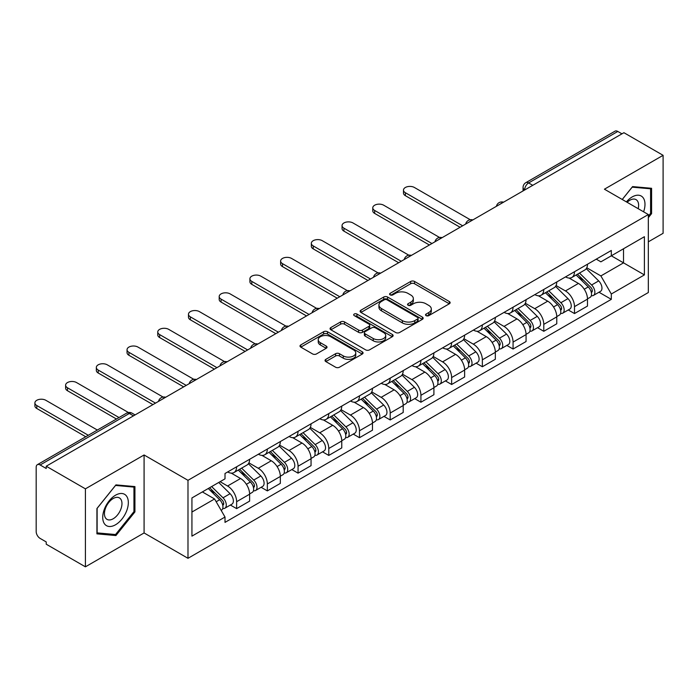 <?xml version="1.0" encoding="UTF-8"?>
<svg xmlns="http://www.w3.org/2000/svg" width="698" height="698" viewBox="0 0 698 698"><rect width="100%" height="100%" fill="white"/><g stroke="black" fill="none" stroke-linecap="round" stroke-linejoin="round"><path stroke-width="1.05" d="M426.094 315.636A1.911 1.108 0 0 0 428.799 315.636L449.338 303.778A2.731 1.579 0 0 0 450.131 302.662A2.731 1.579 0 0 0 449.338 301.545L414.542 281.46A2.731 1.579 0 0 0 410.677 281.46L390.147 293.317A1.911 1.108 0 0 0 389.589 294.102A1.911 1.108 0 0 0 390.147 294.879A1.911 1.108 0 0 0 392.852 294.879L395.513 293.343A8.742 5.052 0 0 1 407.876 293.343L410.773 295.018A8.742 5.052 0 0 1 413.338 298.596A8.742 5.052 0 0 1 410.773 302.164L408.121 303.7A1.911 1.108 0 0 0 407.562 304.476A1.911 1.108 0 0 0 408.121 305.262A1.911 1.108 0 0 0 410.825 305.262L413.486 303.726A8.742 5.052 0 0 1 425.85 303.726L428.747 305.401A8.742 5.052 0 0 1 431.312 308.97A8.742 5.052 0 0 1 428.747 312.538L426.094 314.074A1.911 1.108 0 0 0 425.536 314.85A1.911 1.108 0 0 0 426.094 315.636L426.094 314.074M325.835 359.348A2.731 1.579 0 0 0 325.032 360.465A2.731 1.579 0 0 0 325.835 361.581L335.598 367.218A2.731 1.579 0 0 0 339.464 367.218L362.271 354.052A2.731 1.579 0 0 0 363.065 352.935A2.731 1.579 0 0 0 362.271 351.818L327.475 331.733A2.731 1.579 0 0 0 323.61 331.733L300.812 344.899A2.731 1.579 0 0 0 300.009 346.016A2.731 1.579 0 0 0 300.812 347.133L312.599 353.938A2.731 1.579 0 0 0 316.464 353.938L326.219 348.302A2.731 1.579 0 0 0 327.022 347.185A2.731 1.579 0 0 0 326.219 346.068L320.373 342.692A7.312 4.223 0 0 1 318.236 339.708A7.312 4.223 0 0 1 322.746 335.808A7.312 4.223 0 0 1 330.712 336.724L353.616 349.951A7.312 4.223 0 0 1 355.762 352.935A7.312 4.223 0 0 1 351.242 356.835A7.312 4.223 0 0 1 343.276 355.919L339.464 353.712A2.731 1.579 0 0 0 335.598 353.712L325.835 359.348L325.835 361.581M187.989 480.32L144.085 454.974L85.409 488.844L46.225 466.22L623.916 132.699L663.1 155.322L604.424 189.193L648.329 214.548L187.989 480.32L187.989 558.304L648.329 292.532L648.329 214.548M395.705 332.51A2.731 1.579 0 0 0 399.57 332.51L422.377 319.344A2.731 1.579 0 0 0 423.171 318.227A2.731 1.579 0 0 0 422.377 317.11L387.582 297.034A2.731 1.579 0 0 0 383.717 297.034L360.918 310.2A2.731 1.579 0 0 0 360.116 311.308A2.731 1.579 0 0 0 360.918 312.425L395.705 332.51M355.012 316.046A1.911 1.108 0 0 1 356.948 316.316L356.948 314.048L392.32 334.464A2.731 1.579 0 0 1 393.122 335.581A2.731 1.579 0 0 1 392.32 336.698L369.512 349.864A2.731 1.579 0 0 1 365.647 349.864L330.861 329.779L330.861 327.545A2.731 1.579 0 0 0 330.058 328.662A2.731 1.579 0 0 0 330.861 329.779M330.861 327.545L340.624 321.909A2.731 1.579 0 0 1 344.489 321.909L358.598 330.058A2.731 1.579 0 0 0 362.463 330.058L368.937 326.324A2.731 1.579 0 0 0 369.739 325.207A2.731 1.579 0 0 0 368.937 324.09L354.244 315.609A1.911 1.108 0 0 1 353.685 314.824A1.911 1.108 0 0 1 354.863 313.803A1.911 1.108 0 0 1 356.948 314.048M85.409 488.844L85.409 566.828L46.225 544.204L46.225 541.936L40.126 538.411A5.567 3.22 -120 0 1 36.183 531.588L36.183 467.25A5.567 3.22 -120 0 1 37.334 464.702L126.53 413.199A5.567 3.22 60 0 1 129.313 413.478L40.126 464.973A5.567 3.22 -120 0 0 37.334 464.702M648.329 241.831L663.1 233.298L663.1 155.322M85.409 566.828L144.085 532.949L187.989 558.304M46.225 466.22L46.225 468.498L40.126 464.973M532.757 185.328L528.622 182.946A5.567 3.22 60 0 0 525.838 182.667L615.025 131.172A5.567 3.22 60 0 1 617.817 131.451L528.622 182.946A5.567 3.22 120 0 0 524.687 189.76L524.687 189.987M621.953 133.833L617.817 131.451M574.498 271.723A12.808 7.399 60 0 1 571.845 277.472L584.837 269.969A12.808 7.399 -120 0 0 587.489 264.219M556.053 285.517L565.441 290.935A12.808 7.399 60 0 1 574.498 306.623L587.489 299.119A12.808 7.399 -120 0 0 578.433 283.432L569.132 278.066M587.489 299.119L587.489 306.056L574.498 313.559L568.268 309.964M571.845 277.472A12.808 7.399 60 0 1 565.537 276.897M574.498 306.623L574.498 313.559M543.777 289.461A12.808 7.399 60 0 1 541.125 295.21L554.125 287.707A12.808 7.399 -120 0 0 556.777 281.957M537.547 327.694L543.786 331.288L556.777 323.785L556.777 316.857A12.808 7.399 -120 0 0 547.721 301.17L538.42 295.795M541.125 295.21A12.808 7.399 60 0 1 534.825 294.626M525.341 303.246L534.72 308.673A12.808 7.399 60 0 1 543.786 324.361L543.786 331.288M513.065 307.19A12.808 7.399 60 0 1 510.413 312.94L523.404 305.436A12.808 7.399 -120 0 0 526.056 299.686M506.835 345.431L513.065 349.026L526.065 341.523L526.065 334.586A12.808 7.399 -120 0 0 517 318.899L507.699 313.533M510.413 312.94A12.808 7.399 60 0 1 504.104 312.364M494.62 320.984L504.008 326.402A12.808 7.399 60 0 1 513.065 342.09L513.065 349.026M482.353 324.928A12.808 7.399 60 0 1 479.7 330.678L492.692 323.174A12.808 7.399 -120 0 0 495.344 317.424M476.123 363.161L482.353 366.755L495.344 359.252L495.344 352.324A12.808 7.399 -120 0 0 486.288 336.637L476.987 331.262M479.7 330.678A12.808 7.399 60 0 1 473.392 330.093M463.908 338.713L473.296 344.14A12.808 7.399 60 0 1 482.353 359.828L482.353 366.755M451.632 342.657A12.808 7.399 60 0 1 448.98 348.407L461.98 340.903A12.808 7.399 -120 0 0 464.632 335.153M445.403 380.899L451.632 384.493L464.632 376.99L464.632 370.053A12.808 7.399 -120 0 0 455.576 354.366L446.275 349M448.98 348.407A12.808 7.399 60 0 1 442.672 347.831M433.188 356.451L442.576 361.869A12.808 7.399 60 0 1 451.632 377.557L451.632 384.493M420.92 360.395A12.808 7.399 60 0 1 418.268 366.145L431.259 358.641A12.808 7.399 -120 0 0 433.912 352.891M414.691 398.628L420.92 402.223L433.912 394.719L433.912 387.791A12.808 7.399 -120 0 0 424.855 372.104L415.554 366.729M418.268 366.145A12.808 7.399 60 0 1 411.96 365.56M402.476 374.18L411.864 379.607A12.808 7.399 60 0 1 420.92 395.295L420.92 402.223M390.199 378.124A12.808 7.399 60 0 1 387.547 383.874L400.547 376.37A12.808 7.399 -120 0 0 403.2 370.621M383.97 416.366L390.199 419.96L403.2 412.457L403.2 405.521A12.808 7.399 -120 0 0 394.143 389.833L384.842 384.467M387.547 383.874A12.808 7.399 60 0 1 381.248 383.298M371.764 391.918L381.143 397.337A12.808 7.399 60 0 1 390.199 413.024L390.199 419.96M359.487 395.862A12.808 7.399 60 0 1 356.835 401.612L369.827 394.108A12.808 7.399 -120 0 0 372.479 388.358M353.258 434.095L359.487 437.69L372.479 430.186L372.479 423.258A12.808 7.399 -120 0 0 363.422 407.571L354.122 402.196M356.835 401.612A12.808 7.399 60 0 1 350.527 401.027M341.043 409.647L350.431 415.074A12.808 7.399 60 0 1 359.487 430.762L359.487 437.69M328.775 413.591A12.808 7.399 60 0 1 326.123 419.341L339.115 411.837A12.808 7.399 -120 0 0 341.767 406.088M322.537 451.833L328.775 455.428L341.767 447.924L341.767 440.988A12.808 7.399 -120 0 0 332.71 425.3L323.41 419.934M326.123 419.341A12.808 7.399 60 0 1 319.815 418.765M310.331 427.385L319.71 432.804A12.808 7.399 60 0 1 328.775 448.491L328.775 455.428M298.055 431.329A12.808 7.399 60 0 1 295.402 437.079L308.403 429.575A12.808 7.399 -120 0 0 311.046 423.826M291.825 469.562L298.055 473.157L311.055 465.653L311.055 458.726A12.808 7.399 -120 0 0 301.99 443.038L292.689 437.663M295.402 437.079A12.808 7.399 60 0 1 289.094 436.494M279.61 445.115L288.998 450.542A12.808 7.399 60 0 1 298.055 466.229L298.055 473.157M267.343 449.058A12.808 7.399 60 0 1 264.69 454.808L277.682 447.305A12.808 7.399 -120 0 0 280.334 441.555M261.113 487.291L267.343 490.895L280.334 483.391L280.334 476.455A12.808 7.399 -120 0 0 271.278 460.767L261.977 455.401M264.69 454.808A12.808 7.399 60 0 1 258.382 454.232M248.898 462.853L258.286 468.271A12.808 7.399 60 0 1 267.343 483.958L267.343 490.895M236.622 466.796A12.808 7.399 60 0 1 233.97 472.546L246.97 465.043A12.808 7.399 -120 0 0 249.622 459.293M230.392 505.029L236.622 508.624L249.622 501.12L249.622 494.193A12.808 7.399 -120 0 0 240.566 478.505L231.265 473.131M233.97 472.546A12.808 7.399 60 0 1 227.67 471.961M220.088 481.681L227.565 486.009A12.808 7.399 60 0 1 236.622 501.696L236.622 508.624M596.258 259.159L600.882 261.837L644.394 236.709L623.523 248.758L623.523 262.858L600.882 275.928L586.774 267.779M191.933 512.035L214.574 498.965L225.009 517.035L191.933 536.134L191.933 497.944L225.009 478.845L225.009 473.497L611.317 250.469L611.317 255.808L644.394 274.907L611.317 294.006L600.882 275.928M644.394 236.709L644.394 274.907M225.009 517.035L225.009 522.383L611.317 299.346L611.317 294.006M648.329 217.671L651.583 213.632L651.583 188.294L632.58 186.593L622.232 199.471M144.085 454.974L144.085 532.949M96.926 533.857L115.929 535.549L134.932 511.913L134.932 486.585L115.929 484.883L96.926 508.519L96.926 533.857M214.574 498.965L202.368 491.916M598.98 292.226L611.317 299.346M650.597 213.056L651.583 213.632M113.922 534.389L115.929 535.549M133.946 511.346L134.932 511.913M426.862 315.906L428.747 314.815A8.742 5.052 0 0 0 431.312 311.238L431.312 308.97M413.338 298.596L413.338 300.864A8.742 5.052 0 0 1 410.773 304.433L408.888 305.532M449.294 303.805L414.542 283.737A2.731 1.579 0 0 0 410.677 283.737L390.906 295.149M422.334 319.37L387.582 299.302A2.731 1.579 0 0 0 383.717 299.302L360.953 312.451M417.544 319.012A1.911 1.108 0 0 0 418.102 318.227A1.911 1.108 0 0 0 417.544 317.45L387.006 299.817A1.911 1.108 0 0 0 384.301 299.817L381.501 301.44A8.742 5.052 0 0 0 378.935 305.009A8.742 5.052 0 0 0 381.501 308.577L402.371 320.626A8.742 5.052 0 0 0 414.743 320.626L417.544 319.012L417.544 321.281A1.911 1.108 0 0 0 418.102 320.504L418.102 318.227M378.935 305.009L378.935 307.277A8.742 5.052 0 0 0 381.501 310.854L381.501 308.577M417.544 321.281L414.743 322.904A8.742 5.052 0 0 1 402.371 322.904L381.501 310.854M330.896 329.796L340.624 324.186L340.624 321.909M369.739 325.207L369.739 327.475A2.731 1.579 0 0 1 368.937 328.592L362.463 332.335A2.731 1.579 0 0 1 358.598 332.335L344.489 324.186A2.731 1.579 0 0 0 340.624 324.186M356.948 316.316L392.285 336.715M373.238 338.513A7.312 4.223 0 0 0 381.204 339.429A7.312 4.223 0 0 0 385.715 335.529A7.312 4.223 0 0 0 383.577 332.545L375.507 327.886A2.731 1.579 0 0 0 371.641 327.886L365.167 331.62A2.731 1.579 0 0 0 364.365 332.737A2.731 1.579 0 0 0 365.167 333.853L373.238 338.513L373.238 340.781A7.312 4.223 0 0 0 381.204 341.697A7.312 4.223 0 0 0 385.715 337.797L385.715 335.529M364.365 332.737L364.365 335.005A2.731 1.579 0 0 0 365.167 336.122L365.167 333.853M373.238 340.781L365.167 336.122M355.762 352.935L355.762 355.203A7.312 4.223 0 0 1 351.242 359.104A7.312 4.223 0 0 1 343.276 358.187L339.464 355.989A2.731 1.579 0 0 0 335.598 355.989L325.87 361.599M318.236 339.708L318.236 341.985A7.312 4.223 0 0 0 320.373 344.969L320.373 342.692M326.184 348.319L320.373 344.969M362.227 354.069L327.475 334.002A2.731 1.579 0 0 0 323.61 334.002L300.847 347.15M576.147 274.986L588.248 286.922A6.963 4.022 60 0 1 590.089 297.365L587.489 298.866M578.563 277.368L583.694 280.334M470.26 219.73L414.42 187.492A6.404 3.699 -0 0 0 407.44 186.689A6.404 3.699 -0 0 0 403.488 190.109A6.404 3.699 -0 0 0 405.364 192.718L462.661 225.803M577.49 274.209L590.744 287.288A3.342 1.928 60 0 1 591.625 292.296A3.342 1.928 60 0 1 591.319 292.418M579.497 273.058L591.599 284.993A6.963 4.022 60 0 1 593.431 295.429A6.963 4.022 60 0 1 591.328 295.655M586.268 268.651L598.683 280.901A6.963 4.022 60 0 1 600.524 291.336L593.431 295.429M460.104 227.278L405.364 195.676A6.404 3.699 180 0 1 403.488 193.058L403.488 190.109M545.435 292.724L557.536 304.66A6.963 4.022 60 0 1 559.368 315.095L556.777 316.595M547.851 295.106L552.973 298.063M439.548 237.46L383.708 205.221A6.404 3.699 -0 0 0 376.728 204.418A6.404 3.699 -0 0 0 372.776 207.838A6.404 3.699 -0 0 0 374.651 210.456L431.94 243.532M546.778 291.947L560.023 305.017A3.342 1.928 60 0 1 560.904 310.025A3.342 1.928 60 0 1 560.607 310.148M548.785 290.787L560.878 302.723A6.963 4.022 60 0 1 562.719 313.166A6.963 4.022 60 0 1 560.616 313.385M555.556 286.381L567.971 298.631A6.963 4.022 60 0 1 569.804 309.074L562.719 313.166M429.383 245.007L374.651 213.405A6.404 3.699 180 0 1 372.776 210.796L372.776 207.838M514.723 310.453L526.816 322.389A6.963 4.022 60 0 1 528.656 332.833L526.056 334.333M517.131 312.835L522.261 315.801M408.827 255.198L352.987 222.959A6.404 3.699 -0 0 0 346.007 222.156A6.404 3.699 -0 0 0 342.055 225.576A6.404 3.699 -0 0 0 343.931 228.185L401.228 261.27M516.058 309.676L529.311 322.755A3.342 1.928 60 0 1 530.192 327.763A3.342 1.928 60 0 1 529.887 327.886M518.064 308.525L530.166 320.461A6.963 4.022 60 0 1 532.007 330.896A6.963 4.022 60 0 1 529.904 331.122M524.835 304.119L537.251 316.369A6.963 4.022 60 0 1 539.092 326.804L532.007 330.896M398.671 262.745L343.931 231.143A6.404 3.699 180 0 1 342.055 228.525L342.055 225.576M643.6 211.808A18.096 10.453 120 0 0 643.268 197.918A18.096 10.453 120 0 0 626.394 201.879M638.19 208.685A12.389 7.154 120 0 0 637.449 200.919A12.389 7.154 120 0 0 636.053 199.628A12.389 7.154 120 0 0 627.136 202.307M622.267 199.497L632.187 187.16L650.597 188.8L650.597 213.344L648.329 216.162M649.376 188.094L650.597 188.8M126.617 496.199A18.096 10.453 120 0 0 109.132 500.885A18.096 10.453 120 0 0 104.447 523.779A18.096 10.453 120 0 0 121.932 519.094A18.096 10.453 120 0 0 126.617 496.199M120.789 499.201A12.389 7.154 120 0 0 119.402 497.91A12.389 7.154 120 0 0 107.867 503.694A12.389 7.154 120 0 0 105.616 518.082A12.389 7.154 120 0 0 107.012 519.373A12.389 7.154 120 0 0 118.538 513.588A12.389 7.154 120 0 0 120.789 499.201M115.536 534.537L97.127 532.888L97.127 508.345L115.536 485.442L133.946 487.091L133.946 511.634L115.536 534.537M132.725 486.384L133.946 487.091M484.002 328.191L496.104 340.127A6.963 4.022 60 0 1 497.936 350.562L495.344 352.062M486.419 330.573L491.549 333.531M378.115 272.927L322.275 240.688A6.404 3.699 -0 0 0 315.295 239.885A6.404 3.699 -0 0 0 311.343 243.305A6.404 3.699 -0 0 0 313.219 245.923L370.516 278.999M485.346 327.414L498.599 340.484A3.342 1.928 60 0 1 499.48 345.493A3.342 1.928 60 0 1 499.175 345.615M487.352 326.254L499.454 338.19A6.963 4.022 60 0 1 501.286 348.634A6.963 4.022 60 0 1 499.183 348.852M494.123 321.848L506.539 334.098A6.963 4.022 60 0 1 508.371 344.542L501.286 348.634M367.951 280.474L313.219 248.872A6.404 3.699 180 0 1 311.343 246.263L311.343 243.305M453.29 345.92L465.392 357.856A6.963 4.022 60 0 1 467.224 368.3L464.624 369.792M455.698 348.302L460.828 351.269M347.395 290.665L291.555 258.426A6.404 3.699 -0 0 0 284.583 257.623A6.404 3.699 -0 0 0 280.622 261.035A6.404 3.699 -0 0 0 282.498 263.652L339.795 296.737M454.634 345.144L467.878 358.222A3.342 1.928 60 0 1 468.759 363.23A3.342 1.928 60 0 1 468.454 363.353M456.632 343.992L468.733 355.928A6.963 4.022 60 0 1 470.574 366.363A6.963 4.022 60 0 1 468.471 366.59M463.402 339.586L475.827 351.836A6.963 4.022 60 0 1 477.659 362.271L470.574 366.363M337.239 298.212L282.498 266.61A6.404 3.699 180 0 1 280.622 263.992L280.622 261.035M422.569 363.658L434.671 375.594A6.963 4.022 60 0 1 436.512 386.029L433.912 387.53M424.986 366.04L430.116 368.998M316.683 308.394L260.843 276.155A6.404 3.699 -0 0 0 253.863 275.352A6.404 3.699 -0 0 0 249.91 278.772A6.404 3.699 -0 0 0 251.786 281.39L309.083 314.466M423.913 362.881L437.166 375.952A3.342 1.928 60 0 1 438.047 380.96A3.342 1.928 60 0 1 437.742 381.082M425.92 361.721L438.021 373.657A6.963 4.022 60 0 1 439.853 384.101A6.963 4.022 60 0 1 437.751 384.319M432.69 357.315L445.106 369.565A6.963 4.022 60 0 1 446.947 380.009L439.853 384.101M306.518 315.941L251.786 284.339A6.404 3.699 180 0 1 249.91 281.73L249.91 278.772M391.857 381.387L403.959 393.323A6.963 4.022 60 0 1 405.791 403.767L403.2 405.259M394.265 383.769L399.396 386.736M285.971 326.132L230.131 293.893A6.404 3.699 -0 0 0 223.151 293.09A6.404 3.699 -0 0 0 219.198 296.502A6.404 3.699 -0 0 0 221.074 299.119L278.362 332.196M393.201 380.611L406.445 393.689A3.342 1.928 60 0 1 407.327 398.698A3.342 1.928 60 0 1 407.021 398.82M395.208 379.459L407.3 391.395A6.963 4.022 60 0 1 409.141 401.83A6.963 4.022 60 0 1 407.039 402.057M401.978 375.053L414.394 387.303A6.963 4.022 60 0 1 416.226 397.738L409.141 401.83M275.806 333.679L221.074 302.077A6.404 3.699 180 0 1 219.198 299.459L219.198 296.502M361.136 399.125L373.238 411.061A6.963 4.022 60 0 1 375.079 421.496L372.479 422.997M363.553 401.507L368.684 404.465M255.25 343.861L199.41 311.622A6.404 3.699 -0 0 0 192.43 310.819A6.404 3.699 -0 0 0 188.477 314.24A6.404 3.699 -0 0 0 190.353 316.857L247.65 349.934M362.48 398.349L375.733 411.419A3.342 1.928 60 0 1 376.615 416.427A3.342 1.928 60 0 1 376.309 416.549M364.487 397.188L376.588 409.124A6.963 4.022 60 0 1 378.421 419.568A6.963 4.022 60 0 1 376.318 419.786M371.257 392.782L383.673 405.032A6.963 4.022 60 0 1 385.514 415.476L378.421 419.568M245.094 351.408L190.353 319.806A6.404 3.699 180 0 1 188.477 317.197L188.477 314.24M330.424 416.854L342.526 428.79A6.963 4.022 60 0 1 344.358 439.234L341.767 440.726M332.841 419.236L337.972 422.203M224.538 361.599L168.698 329.36A6.404 3.699 -0 0 0 161.718 328.557A6.404 3.699 -0 0 0 157.765 331.969A6.404 3.699 -0 0 0 159.641 334.586L216.938 367.663M331.768 416.078L345.021 429.157A3.342 1.928 60 0 1 345.903 434.165A3.342 1.928 60 0 1 345.597 434.287M333.775 414.926L345.876 426.862A6.963 4.022 60 0 1 347.709 437.297A6.963 4.022 60 0 1 345.606 437.524M340.545 410.52L352.961 422.77A6.963 4.022 60 0 1 354.793 433.205L347.709 437.297M214.373 369.146L159.641 337.544A6.404 3.699 180 0 1 157.765 334.927L157.765 331.969M299.712 434.592L311.805 446.528A6.963 4.022 60 0 1 313.646 456.963L311.046 458.464M302.121 436.974L307.251 439.932M193.817 379.328L137.977 347.089A6.404 3.699 -0 0 0 130.997 346.287A6.404 3.699 -0 0 0 127.045 349.707A6.404 3.699 -0 0 0 128.921 352.324L186.218 385.401M301.047 433.816L314.301 446.886A3.342 1.928 60 0 1 315.182 451.894A3.342 1.928 60 0 1 314.877 452.016M303.054 432.655L315.156 444.591A6.963 4.022 60 0 1 316.997 455.035A6.963 4.022 60 0 1 314.894 455.253M309.825 428.249L322.24 440.499A6.963 4.022 60 0 1 324.081 450.943L316.997 455.035M183.661 386.875L128.921 355.273A6.404 3.699 180 0 1 127.045 352.665L127.045 349.707M268.992 452.321L281.093 464.257A6.963 4.022 60 0 1 282.934 474.701L280.334 476.193M271.409 454.703L276.539 457.661M163.105 397.066L107.265 364.827A6.404 3.699 -0 0 0 100.285 364.024A6.404 3.699 -0 0 0 96.333 367.436A6.404 3.699 -0 0 0 98.209 370.053L155.506 403.13M270.335 451.545L283.589 464.624A3.342 1.928 60 0 1 284.47 469.632A3.342 1.928 60 0 1 284.165 469.754M272.342 450.393L284.444 462.329A6.963 4.022 60 0 1 286.276 472.764A6.963 4.022 60 0 1 284.173 472.991M279.113 445.987L291.528 458.237A6.963 4.022 60 0 1 293.369 468.672L286.276 472.764M152.941 404.613L98.209 373.011A6.404 3.699 180 0 1 96.333 370.394L96.333 367.436M238.28 470.059L250.381 481.995A6.963 4.022 60 0 1 252.214 492.43L249.614 493.931M240.688 472.441L245.818 475.399M128.449 412.527L76.544 382.556A6.404 3.699 -0 0 0 69.573 381.754A6.404 3.699 -0 0 0 65.612 385.174A6.404 3.699 -0 0 0 67.488 387.791L119.018 417.535M239.623 469.283L252.868 482.353A3.342 1.928 60 0 1 253.749 487.361A3.342 1.928 60 0 1 253.444 487.483M241.621 468.122L253.723 480.058A6.963 4.022 60 0 1 255.564 490.502A6.963 4.022 60 0 1 253.461 490.72M248.392 463.716L260.816 475.966A6.963 4.022 60 0 1 262.649 486.41L255.564 490.502M116.461 419.018L67.488 390.74A6.404 3.699 180 0 1 65.612 388.132L65.612 385.174M208.283 488.504L219.661 499.724A6.963 4.022 60 0 1 221.502 510.168L221.153 510.36M209.976 490.171L215.106 493.128M97.362 430.047L45.832 400.294A6.404 3.699 -0 0 0 38.852 399.492A6.404 3.699 -0 0 0 34.9 402.903A6.404 3.699 -0 0 0 36.776 405.521L88.306 435.273M209.627 487.728L222.156 500.091A3.342 1.928 60 0 1 223.037 505.099A3.342 1.928 60 0 1 222.732 505.221M211.625 486.567L223.011 497.796A6.963 4.022 60 0 1 224.843 508.231A6.963 4.022 60 0 1 222.741 508.458M218.718 482.475L230.096 493.704A6.963 4.022 60 0 1 231.937 504.139L224.843 508.231M85.749 436.747L36.776 408.478A6.404 3.699 180 0 1 34.9 405.861L34.9 402.903M524.879 189.873L524.687 189.76A5.567 3.22 0 0 1 523.055 187.492L523.055 190.929M267.343 483.958L280.334 476.455M298.055 466.229L311.055 458.726M328.775 448.491L341.767 440.988M359.487 430.762L372.479 423.258M390.199 413.024L403.2 405.521M420.92 395.295L433.912 387.791M451.632 377.557L464.632 370.053M482.353 359.828L495.344 352.324M513.065 342.09L526.065 334.586M543.786 324.361L556.777 316.857M236.622 501.696L249.622 494.193M227.565 486.009L240.566 478.505M258.286 468.271L271.278 460.767M288.998 450.542L301.99 443.038M319.71 432.804L332.71 425.3M350.431 415.074L363.422 407.571M381.143 397.337L394.143 389.833M411.864 379.607L424.855 372.104M442.576 361.869L455.576 354.366M473.296 344.14L486.288 336.637M504.008 326.402L517 318.899M534.72 308.673L547.721 301.17M565.441 290.935L578.433 283.432M503.075 202.464A5.567 3.22 120 0 0 500.614 203.886M472.354 220.202A5.567 3.22 120 0 0 469.894 221.624M441.642 237.931A5.567 3.22 120 0 0 439.182 239.353M410.921 255.669A5.567 3.22 120 0 0 408.47 257.091M380.209 273.398A5.567 3.22 120 0 0 377.749 274.82M349.497 291.136A5.567 3.22 120 0 0 347.037 292.558M318.777 308.865A5.567 3.22 120 0 0 316.316 310.287M288.065 326.603A5.567 3.22 120 0 0 285.604 328.025M257.344 344.332A5.567 3.22 120 0 0 254.883 345.754M226.632 362.07A5.567 3.22 120 0 0 224.171 363.492M195.911 379.799A5.567 3.22 120 0 0 193.459 381.221M165.199 397.537A5.567 3.22 120 0 0 162.739 398.959M133.449 415.868L129.313 413.478A5.567 3.22 120 0 1 132.105 413.199A5.567 5.567 0 0 0 126.53 413.199M428.747 314.815L428.747 312.538M408.121 305.262L408.121 303.7M410.773 304.433L410.773 302.164M390.147 294.879L390.147 293.317M410.677 283.737L410.677 281.46M414.542 283.737L414.542 281.46M449.338 303.778L449.338 301.545M360.918 312.425L360.918 310.2M383.717 299.302L383.717 297.034M387.582 299.302L387.582 297.034M422.377 319.344L422.377 317.11M402.371 322.904L402.371 320.626M414.743 322.904L414.743 320.626M344.489 324.186L344.489 321.909M358.598 332.335L358.598 330.058M362.463 332.335L362.463 330.058M368.937 328.592L368.937 326.324M392.32 336.698L392.32 334.464M335.598 355.989L335.598 353.712M339.464 355.989L339.464 353.712M343.276 358.187L343.276 355.919M326.219 348.302L326.219 346.068M300.812 347.133L300.812 344.899M323.61 334.002L323.61 331.733M327.475 334.002L327.475 331.733M362.271 354.052L362.271 351.818M588.248 286.922L584.252 289.234M592.314 290.769L591.058 291.494M598.683 280.901L591.599 284.993M405.364 195.676L405.364 192.718M557.536 304.66L553.54 306.972M561.602 308.499L560.346 309.223M567.971 298.631L560.878 302.723M374.651 213.405L374.651 210.456M526.816 322.389L522.819 324.701M530.881 326.236L529.634 326.961M537.251 316.369L530.166 320.461M343.931 231.143L343.931 228.185M496.104 340.127L492.107 342.43M500.169 343.966L498.913 344.69M506.539 334.098L499.454 338.19M313.219 248.872L313.219 245.923M465.392 357.856L461.387 360.168M469.457 361.704L468.201 362.428M475.827 351.836L468.733 355.928M282.498 266.61L282.498 263.652M434.671 375.594L430.675 377.897M438.737 379.433L437.48 380.157M445.106 369.565L438.021 373.657M251.786 284.339L251.786 281.39M403.959 393.323L399.954 395.635M408.025 397.171L406.768 397.895M414.394 387.303L407.3 391.395M221.074 302.077L221.074 299.119M373.238 411.061L369.242 413.364M377.304 414.9L376.048 415.624M383.673 405.032L376.588 409.124M190.353 319.806L190.353 316.857M342.526 428.79L338.53 431.102M346.592 432.638L345.336 433.362M352.961 422.77L345.876 426.862M159.641 337.544L159.641 334.586M311.805 446.528L307.809 448.831M315.871 450.367L314.624 451.091M322.24 440.499L315.156 444.591M128.921 355.273L128.921 352.324M281.093 464.257L277.097 466.569M285.159 468.105L283.903 468.829M291.528 458.237L284.444 462.329M98.209 373.011L98.209 370.053M250.381 481.995L246.377 484.299M254.447 485.834L253.191 486.558M260.816 475.966L253.723 480.058M67.488 390.74L67.488 387.791M219.661 499.724L216.179 501.74M223.726 503.563L222.47 504.296M230.096 493.704L223.011 497.796M36.776 408.478L36.776 405.521M503.546 202.193A5.567 5.567 0 0 0 496.4 206.32M472.825 219.931A5.567 5.567 0 0 0 465.688 224.049M442.113 237.66A5.567 5.567 0 0 0 434.967 241.787M411.401 255.398A5.567 5.567 0 0 0 404.255 259.516M380.68 273.127A5.567 5.567 0 0 0 373.535 277.254M349.968 290.865A5.567 5.567 0 0 0 342.823 294.984M319.248 308.595A5.567 5.567 0 0 0 312.102 312.721M288.536 326.332A5.567 5.567 0 0 0 281.39 330.451M257.824 344.062A5.567 5.567 0 0 0 250.678 348.189M227.103 361.8A5.567 5.567 0 0 0 219.957 365.918M196.391 379.529A5.567 5.567 0 0 0 189.245 383.656M165.67 397.267A5.567 5.567 0 0 0 158.525 401.385M135.08 414.926L132.105 413.199M525.838 182.667A5.567 5.567 0 0 0 523.055 187.492"/></g></svg>
